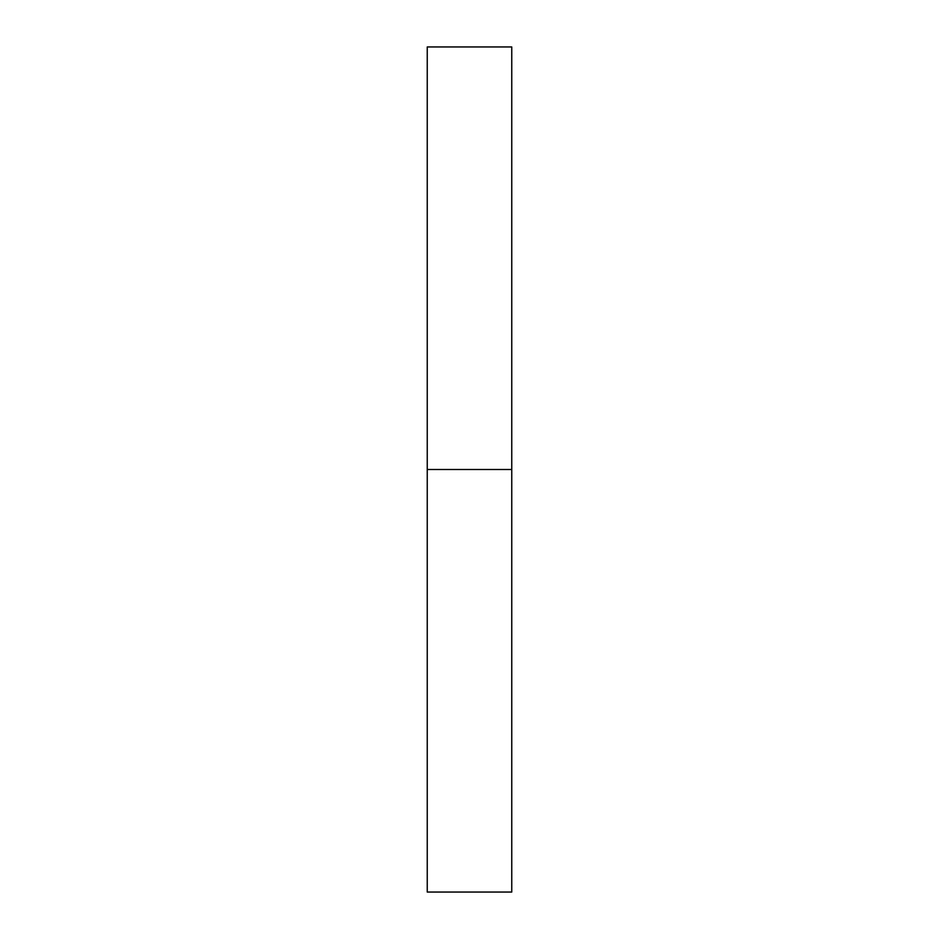 <?xml version="1.0" encoding="UTF-8"?>
<svg xmlns="http://www.w3.org/2000/svg" width="939" height="939" viewBox="0 0 939 939"><rect width="100%" height="100%" fill="white"/><g stroke="black" fill="none" stroke-linecap="round" stroke-linejoin="round"><path stroke-width="1.41" d="M427.245 892.05L427.245 46.95L427.245 892.05L511.755 892.05L511.755 469.5L427.245 469.5L511.755 469.5L511.755 46.95L511.755 892.05M427.245 46.95L511.755 46.95"/></g></svg>
